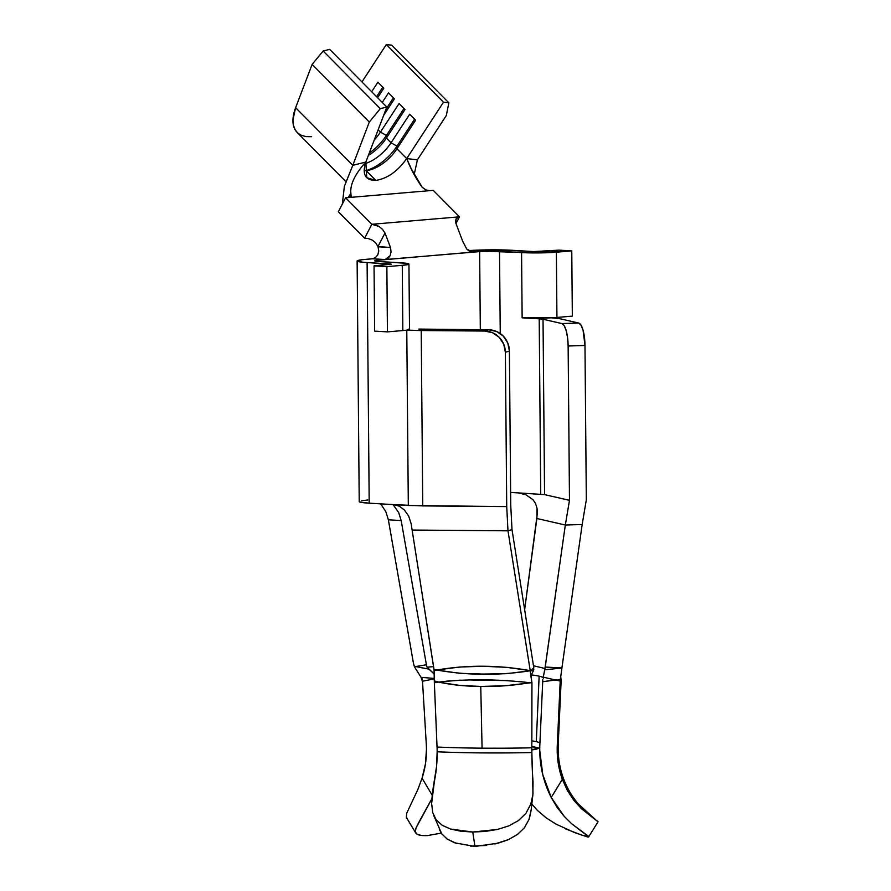 <?xml version="1.0" encoding="UTF-8"?>
<svg xmlns="http://www.w3.org/2000/svg" width="891" height="891" viewBox="0 0 891 891"><rect width="100%" height="100%" fill="white"/><g stroke="black" fill="none" stroke-linecap="round" stroke-linejoin="round"><path stroke-width="1.34" d="M531.838 749.91A42.2 3.029 -0.5 0 0 538.008 748.273A42.2 3.029 -0.5 0 0 538.008 748.24A42.2 3.029 179.5 0 1 531.838 749.843M531.615 749.866L537.986 748.117L531.838 746.68A42.2 3.029 179.5 0 1 538.008 748.206L538.008 748.273M537.986 748.184L531.615 749.944M432.124 795.106L422.067 778.199L425.43 763.988L426.466 749.331A87.919 82.796 77.9 0 0 426.31 744.564L422.601 682.974L426.31 744.564A87.919 82.796 77.9 0 1 426.466 749.331A87.919 82.796 77.9 0 1 422.067 778.199L417.879 789.426L406.741 813.171L406.329 817.114L407.087 818.45M494.828 843.989L508.594 839.556L517.548 834.41L524.465 827.694L529.02 819.419L524.465 827.694L517.548 834.41L508.594 839.556L498.091 843.187L474.948 846.45L472.765 832.016A163.532 11.75 179.5 0 1 472.675 832.016L450.634 829.064L442.248 825.344L436.234 819.909L432.748 812.614L431.623 803.459L434.44 781.039A87.919 53.07 92.6 0 0 437.158 751.781A119.572 8.587 -0.5 0 0 531.86 752.55A87.919 16.372 -91.3 0 0 533.03 781.841L532.885 794.694L530.746 804.295L525.868 813.416L518.417 820.611L508.75 825.901L497.434 829.454L472.854 832.016A163.532 11.75 179.5 0 1 472.765 832.016L474.948 846.45L454.744 842.841L447.148 839.055L441.736 833.809L447.148 839.055L456.404 843.398M531.838 746.58A101.986 7.328 179.5 0 1 534.533 747.037A101.986 7.328 -0.5 0 0 531.838 746.58M537.217 747.638A101.986 7.328 179.5 0 1 539.746 748.551A101.986 7.328 -0.5 0 0 537.217 747.638M539.746 750.389A105.506 104.392 60 0 1 539.857 744.676L542.708 681.682L539.857 744.676A105.506 104.392 60 0 0 539.746 750.389A105.506 104.392 60 0 0 551.217 797.478L542.764 774.58L539.746 750.389M539.935 742.882A102.142 7.34 -0.5 0 0 536.304 741.668A102.142 7.34 -0.5 0 0 531.849 740.844A102.142 7.34 -0.5 0 1 536.304 741.668L539.144 676.169L536.304 741.668A102.142 7.34 -0.5 0 1 539.935 742.882M598.05 821.792L581.389 808.649L574.06 800.586L567.433 790.629L562.332 779.347A87.919 86.995 60 0 1 557.198 750.4A119.572 8.587 -0.5 0 0 558.134 749.286A119.572 8.587 179.5 0 1 557.198 750.4A87.919 86.995 60 0 1 557.276 745.633A119.706 8.598 -0.5 0 0 558.223 744.575L558.134 749.309C558.412 766.383 563.157 782.008 572.401 796.198L577.58 803.259L595.867 819.965L581.389 808.649L574.06 800.586L567.433 790.629L562.332 779.347L551.217 797.478L557.231 807.569L564.27 816.434L551.217 797.478L562.332 779.347L558.557 765.079L557.198 750.4A87.919 86.995 -120 0 1 557.276 745.633A119.706 8.598 -0.5 0 0 558.223 744.564M425.82 189.917L422.189 187.266C416.108 178.902 410.951 169.346 406.708 158.587L417.411 159.834L414.181 174.636L417.411 159.834L446.335 115.496L448.852 102.821L443.495 102.198L406.708 158.587L396.963 148.764L406.708 158.587L417.411 159.834L446.335 115.496L448.852 102.821L443.495 102.198L386.326 44.55L361.946 81.927L386.326 44.55L443.495 102.198L406.708 158.587C397.664 171.295 387.385 178.568 375.857 180.416L366.112 170.593A30.249 15.682 -44.8 0 1 364.141 170.649A30.249 15.682 135.2 0 0 366.112 170.593L375.857 180.416L366.78 177.71L365.833 162.073L386.828 107.031L380.312 108.657L369.297 122.056L352.791 165.336L365.833 162.073L386.828 107.031L329.67 49.373L386.828 107.031L380.312 108.657L323.143 51.01L329.67 49.373L323.143 51.01L380.312 108.657L369.297 122.056L312.128 64.408L323.143 51.01L312.128 64.408L369.297 122.056L352.791 165.336L295.623 107.688A47.824 24.803 135.2 0 0 297.16 132.469L345.964 181.697M440.6 682.473L439.163 682.205C451.926 684.934 465.793 686.348 480.761 686.449L459.155 685.324L440.6 682.473M482.076 748.162L480.761 686.449L482.076 748.162A119.706 8.598 -0.5 0 0 531.838 747.805A87.919 16.372 -91.3 0 0 531.86 752.55A119.572 8.587 179.5 0 1 437.158 751.781A87.919 53.07 92.6 0 0 437.047 747.026A119.706 8.598 -0.5 0 0 482.076 748.162A119.706 8.598 -0.5 0 0 531.838 747.805L531.905 682.662L505.197 685.758L480.761 686.449C497.089 686.772 513.361 685.524 529.566 682.718L531.938 682.662L530.234 670.756L506.678 673.685L483.011 674.064L459.711 673.306L436.69 670.021L434.117 670.433L434.307 680.947L438.506 682.038L434.363 682.796L437.047 747.026A119.706 8.598 -0.5 0 0 482.076 748.162M517.905 681.37L529.566 682.718C497.245 679.087 467.107 678.864 439.163 682.072A123.259 8.854 179.5 0 1 438.495 682.038A123.259 8.854 -0.5 0 0 439.163 682.072L450.222 680.746M560.528 677.026L560.55 680.045A123.259 8.854 179.5 0 1 560.25 680.245L557.276 745.633L560.25 680.245L561.92 667.96M538.643 676.057A105.706 7.596 179.5 0 1 539.144 676.169A105.706 7.596 179.5 0 1 539.5 676.258A105.706 7.596 -0.5 0 0 539.144 676.169A105.706 7.596 -0.5 0 0 538.643 676.057A105.706 7.596 -0.5 0 0 531.437 674.888M537.652 810.676L531.827 804.05L537.184 810.209L546.138 817.849L555.928 824.064L574.65 832.628L587.325 836.883C589.096 837.15 589.163 836.716 587.525 835.58L571.632 823.707L564.27 816.434L571.632 823.707L588.684 836.816L598.061 821.769M542.786 679.31L542.708 681.682L555.438 679.978L560.205 681.08L543.254 677.138L544.757 669.776L561.909 668.038L560.361 679.421L542.708 681.682L542.786 679.31M588.706 836.76L582.012 835.223L565.362 828.797M556.151 824.197L555.505 823.83M597.984 821.825L597.282 820.945M391.038 142.794L386.382 138.094L405.004 109.537L399.079 103.556L380.446 132.113L378.152 129.796L380.446 132.113A30.249 15.682 -44.8 0 1 374.32 139.831A30.249 15.682 135.2 0 0 380.446 132.113L386.416 135.454L403.991 108.513L386.416 135.454L386.382 138.094L391.038 142.794A30.249 15.682 -44.8 0 1 365.31 163.554A30.249 15.682 135.2 0 0 391.038 142.794L396.996 146.124L414.571 119.182L396.996 146.124L396.963 148.764L415.596 120.218L409.671 114.237L391.038 142.794L396.996 146.124A35.172 18.232 -44.8 0 1 365.978 170.604A35.172 18.232 135.2 0 0 396.996 146.124L396.963 148.764L415.596 120.218L409.671 114.237L391.038 142.794M383.653 115.373L394.423 98.856L388.498 92.876L382.272 102.42L388.498 92.876L394.423 98.856L383.653 115.373M377.606 97.732L383.832 88.187L377.907 82.206L371.681 91.751L377.907 82.206L383.832 88.187L377.606 97.732M368.406 155.335A30.249 15.682 135.2 0 0 386.382 138.094L405.004 109.537L399.079 103.556L380.446 132.113L386.416 135.454A35.172 18.232 -44.8 0 1 369.264 153.085A35.172 18.232 135.2 0 0 386.416 135.454L386.382 138.094A30.249 15.682 -44.8 0 1 368.406 155.335M366.112 170.593A30.249 15.682 135.2 0 0 396.963 148.764A30.249 15.682 -44.8 0 1 368.161 170.315A30.249 15.682 -44.8 0 1 366.112 170.593M448.852 102.821L391.684 45.174L448.852 102.821M386.326 44.55L391.684 45.174L386.326 44.55M359.652 501.232L359.229 501.689L360.031 502.123L369.197 503.181L367.103 262.567A31.653 2.272 179.5 0 1 357.124 260.996L359.218 501.611A31.653 2.272 -0.5 0 0 369.197 503.181L393.699 504.618L399.246 506.133L404.391 510.008L408.657 516.067L411.107 523.54L412.121 530.045L507.981 530.824L530.223 670.711L533.832 668.005L512.002 529.555L510.743 505.331L509.396 350.998L510.743 505.331L512.002 529.555L507.981 530.824L506.723 506.6L408.312 505.487L406.775 330.127L408.312 505.487L369.197 503.181L367.103 262.567L391.361 264.204L374.042 265.886L386.861 266.632L402.275 265.329A24.614 1.771 179.5 0 0 408.947 264.059A24.614 1.771 179.5 0 0 401.184 262.834L379.143 261.542A14.067 1.014 179.5 0 1 374.699 260.84A14.067 1.014 179.5 0 1 378.519 260.116L385.257 259.537L372.438 258.791L361.913 259.749L357.135 261.063L363.016 262.266L390.737 264.003L374.042 265.886L386.861 266.632L402.275 265.329L408.613 264.349L406.764 263.346L379.143 261.542L374.71 260.874L375.612 260.473L472.898 252.075L469.746 251.44L466.795 249.124L462.73 241.372L455.847 223.151L455.691 219.977L456.927 217.772L459.478 216.825L371.837 224.287L345.585 197.813L338.357 211.746L345.585 197.813L429.74 190.652L425.898 189.95L422.189 187.266L411.286 168.778L406.708 158.587C397.664 171.295 387.385 178.568 375.857 180.416C365.265 180.45 361.924 174.335 365.833 162.073L352.791 165.336L295.623 107.688L312.128 64.408L295.623 107.688L292.939 119.884L293.362 125.096L294.943 129.496L297.639 132.937L301.381 135.332L306.036 136.601L311.46 136.702M368.228 238.543L364.631 238.22A11.249 5.068 27.4 0 0 364.619 238.22A11.249 5.068 27.4 0 0 364.619 238.22L338.357 211.746L364.631 238.22L371.837 224.287L345.585 197.813L349.06 197.524L351.154 196.31L350.865 193.336L348.181 197.59L350.865 193.336C349.985 184.537 354.974 174.113 365.833 162.073C354.974 174.113 349.985 184.537 350.865 193.336L351.065 196.488M352.791 165.336L344.371 186.342L342.333 204.084L344.371 186.342L352.791 165.336M377.762 254.915L378.775 251.006L377.973 246.562L390.503 247.52L391.049 251.797L390.202 255.628L388.131 258.379L385.257 259.537L484.103 251.24L534.377 252.933L571.766 250.894L558.958 250.137L535.925 251.641L495.084 249.825L468.421 250.627A31.653 2.272 179.5 0 1 511.557 250.26L533.598 251.563L558.958 250.137L571.766 250.894L572.334 316.127L556.931 317.441L572.334 316.127L571.766 250.894L556.363 252.198A24.614 1.771 179.5 0 1 521.569 252.587L522.137 317.82L539.2 318.822A14.067 1.014 179.5 0 1 543.031 319.234L561.865 323.556L564.203 325.694L566.219 330.706L567.6 337.834L568.135 345.998L584.975 345.485L583.059 330.193L581.043 325.182L578.693 323.043L559.871 318.733L551.362 317.809A31.653 2.272 179.5 0 1 559.871 318.733L578.693 323.043L561.865 323.556L578.693 323.043A21.106 6.07 -91.7 0 1 584.975 345.485L586.323 499.818L584.975 345.485L568.135 345.998L569.483 500.33L568.135 345.998A21.106 6.07 88.3 0 0 561.865 323.556L543.031 319.234L544.568 494.616L543.031 319.234L539.2 318.822L540.726 494.204L539.2 318.822L522.137 317.82A24.614 1.771 -0.5 0 0 551.362 317.809L522.137 317.82L521.569 252.587L499.517 251.284L500.241 333.512L499.517 251.284A14.067 1.014 179.5 0 0 479.636 251.507L480.316 329.715L479.636 251.507L471.996 252.086M421.22 330.539L484.648 331.051L488.669 329.793L418.815 329.08A14.067 1.014 179.5 0 0 425.23 329.269L488.669 329.793L484.648 331.051L492.523 332.722L499.227 337.333L503.738 344.204L505.375 352.268L509.396 350.998L507.759 342.935L503.248 336.074L496.543 331.452L488.669 329.793A21.106 20.482 -107.5 0 1 509.396 350.998L505.375 352.268L506.723 506.6L505.375 352.268A21.106 20.482 72.5 0 0 484.648 331.051L421.22 330.539A31.653 2.272 179.5 0 1 406.909 330.115L421.22 330.539L422.746 505.91L421.22 330.539M409.136 328.991L406.909 330.115A24.614 1.771 -0.5 0 0 409.515 329.291L408.947 264.059M531.092 810.409L529.488 818.083M441.357 833.241L439.553 829.788M528.63 682.874L529.833 682.473M530.223 670.678L533.832 668.005L512.002 529.555L507.981 530.824L412.121 530.045L434.04 669.542L436.69 670.021C467.352 675.478 498.537 675.723 530.245 670.756L533.419 670.745L531.76 674.131L533.419 670.745L530.234 670.734L531.938 683.486L531.838 747.805A87.919 16.372 -91.3 0 0 531.86 752.55L532.996 793.58M530.245 670.756L530.223 670.656C498.715 664.976 467.541 664.764 436.69 670.021L459.801 667.025L483.245 666.268L506.756 667.348L530.223 670.656L507.981 530.824L506.723 506.6L422.746 505.91L393.699 504.618L399.246 506.133L404.391 510.008L408.657 516.067L411.107 523.54L434.117 670.433L436.69 670.021L434.04 669.542L434.351 682.684L434.307 680.947L438.506 682.038L434.351 682.684L437.047 747.026A87.919 53.07 -87.4 0 1 437.158 751.781L436.545 766.538L432.413 792.734L431.623 803.459M470.726 846.138L486.686 845.448M529.02 819.419L531.159 809.763M530.746 804.295L525.868 813.416L518.417 820.611L508.75 825.901L497.434 829.454L485.194 831.437L472.854 832.016M472.675 832.016L460.97 831.236L450.634 829.064M442.248 825.344L436.234 819.909L432.748 812.614M433.639 815.287L441.736 833.809M459.221 680.223L460.97 680.167M471.395 680L507.458 680.613M434.14 670.968L435.131 669.664M431.767 799.004L416.041 827.895L415.329 831.76L415.93 833.241M416.988 834.176C418.948 835.324 422.457 835.791 427.524 835.58L441.279 833.118L427.524 835.58L421.087 835.39L416.988 834.176L415.329 831.76L416.041 827.895L418.759 822.438L432.213 798.08M434.273 678.875L422.367 681.259L422.601 682.974L422.367 681.259L434.273 678.875M422.067 778.199L417.879 789.426L406.741 813.171L406.329 817.114M433.594 666.624L427.034 667.181L434.184 674.019L428.939 669.152L415.629 666.546L414.649 667.125L421.064 677.338L434.262 678.441L422.022 677.405L422.501 681.225A10.547 3.553 -100.5 0 1 422.022 677.405L421.064 677.338L422.367 681.259L421.064 677.338L414.649 667.125L413.491 663.45L414.17 665.967L415.629 666.546L426.41 664.786L427.034 667.181L433.594 666.624M510.632 492.433L518.139 492.879L510.632 492.433M378.519 260.116L378.53 261.497L378.519 260.116M389.144 263.859L389.155 264.594L389.144 263.859M357.124 260.996A31.653 2.272 179.5 0 1 365.7 259.359L372.483 258.78M525.913 494.761L533.063 499.762L535.602 503.638L537.028 508.282L537.351 513.35L524.632 609.722L536.883 518.495L565.328 525.022L544.757 669.776L561.909 668.038L582.168 524.509L561.909 667.949L545.225 667.036L565.328 525.022L582.168 524.509L586.323 499.818L582.168 524.509L565.328 525.022L569.483 500.33L544.568 494.616L518.139 492.879L544.568 494.616L569.483 500.33L565.328 525.022L536.883 518.495L537.028 508.282L535.602 503.638L533.063 499.762L525.913 494.761L518.172 492.879M367.805 499.985L361.267 500.787M385.903 511.88L388.365 519.798L401.184 520.556L398.667 512.514L393.042 504.584L398.667 512.514L401.184 520.556L426.41 664.786L401.184 520.556L388.365 519.798L413.491 663.45L388.342 519.665M381.582 505.208L385.803 511.668M380.223 503.827L381.448 505.063M561.909 667.972L545.225 667.036L544.958 668.495L533.475 665.744L544.958 668.495L543.254 677.138L555.438 679.978L560.361 679.421L560.25 680.245A123.259 8.854 179.5 0 0 560.528 680.067L560.885 677.984L561.141 680.858L558.223 744.575M543.165 677.606A105.706 7.596 -0.5 0 0 539.5 676.258M551.362 317.809A24.614 1.771 -0.5 0 0 556.931 317.441L556.363 252.198L556.931 317.441A24.614 1.771 -0.5 0 1 551.362 317.809M374.042 265.886L374.621 331.118L374.042 265.886M386.861 266.632L387.429 331.875L374.621 331.118L387.429 331.875L386.861 266.632M402.275 265.329L402.843 330.561L387.429 331.875L402.843 330.561A24.614 1.771 -0.5 0 0 406.909 330.115A24.614 1.771 -0.5 0 1 402.843 330.561L402.275 265.329M375.412 257.655L377.773 254.882L378.786 250.939M349.072 197.512L433.226 190.351L459.478 216.825L371.837 224.287L375.311 224.721L379.098 226.492L382.517 229.388L384.99 233.03L390.503 247.52L384.99 233.03L377.973 246.562L375.657 242.798L372.137 240.035L368.15 238.521M429.752 190.652L433.226 190.351L459.478 216.825L456.081 218.83L455.847 223.151L462.73 241.372L466.795 249.124L472.898 252.075M459.478 216.825L455.958 223.608L459.478 216.825M364.619 238.22L371.837 224.287L379.098 226.492L382.517 229.388L384.99 233.03L377.973 246.562M378.062 246.796L390.503 247.52L391.049 251.797L390.202 255.628L385.257 259.537L372.438 258.791L375.434 257.633M521.981 493.469L524.108 494.071M376.592 96.696L382.818 87.151L376.592 96.696M386.026 109.148L393.399 97.832L386.026 109.148M434.04 669.542L434.117 670.433M427.034 667.181L426.41 664.786L415.629 666.546L428.939 669.152L427.034 667.181M414.649 667.125L414.17 665.967L415.629 666.546L414.649 667.125M533.419 670.745L533.832 669.442M531.058 810.676L532.885 794.694M531.203 677.55L531.76 674.131M415.763 833.007L406.664 817.905M560.851 677.817L560.729 676.692M543.61 678.162L543.365 676.603"/></g></svg>
